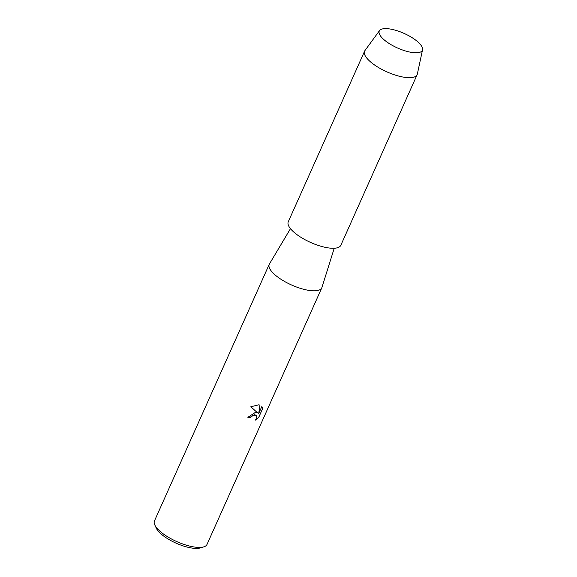 <?xml version="1.0" encoding="UTF-8"?>
<svg xmlns="http://www.w3.org/2000/svg" width="577" height="577" viewBox="0 0 577 577"><rect width="100%" height="100%" fill="white"/><g stroke="black" fill="none" stroke-linecap="round" stroke-linejoin="round"><path stroke-width="0.87" d="M412.613 52.55A23.607 7.999 24.1 0 0 419.133 43.102A23.607 7.999 24.1 0 0 389.013 28.85A23.607 7.999 24.1 0 0 385.494 40.931A23.607 7.999 24.1 0 0 410.846 52.269A23.607 7.999 24.1 0 0 412.613 52.55A23.607 7.999 24.1 0 0 422.537 49.788A23.607 7.999 24.1 0 0 411.985 37.592A23.607 7.999 24.1 0 0 389.013 28.85A23.607 7.999 24.1 0 0 379.558 30.559A23.607 7.999 24.1 0 0 385.494 40.931A23.607 7.999 24.1 0 0 410.846 52.269A23.607 7.999 24.1 0 0 412.613 52.55M290.469 228.672L269.423 263.985A28.785 9.751 24.1 0 0 269.243 264.324A28.785 9.751 24.1 0 0 281.078 279.355A28.785 9.751 24.1 0 0 309.907 290.527A28.785 9.751 24.1 0 0 321.793 287.836A28.785 9.751 24.1 0 0 321.93 287.469L334.227 248.247M247.858 417.294A28.727 9.73 24.1 0 0 250.151 417.784L250.18 417.813A28.785 9.751 -155.9 0 1 247.85 417.315L255.402 412.389L257.71 412.973L250.829 406.763L257.71 412.973M269.243 264.324L154.463 520.923A28.785 9.751 24.1 0 0 154.795 524.911A28.785 9.751 24.1 0 0 195.127 547.126A28.785 9.751 24.1 0 0 203.818 546.845A28.785 9.751 24.1 0 0 207.013 544.428L321.793 287.836M250.829 406.763L258.784 404.816L259.989 405.119L258.684 413.565L261.864 406.453L262.6 408.74L258.676 417.51L255.467 420.085L256.873 417.135L256.354 415.31L254.349 414.74L251.262 416.269L250.18 417.813M154.795 524.911L156.28 528.164A25.907 8.778 24.1 0 0 192.588 548.15A25.907 8.778 24.1 0 0 200.407 547.898L203.818 546.845M250.151 417.784L251.233 416.241L256.354 415.31M255.539 420.006L258.64 417.481L262.6 408.74M262.571 408.704L261.864 406.46M258.684 413.565L259.96 405.104M379.558 30.559L364.938 50.581A28.785 9.751 24.1 0 0 364.585 51.194A28.785 9.751 24.1 0 0 376.413 66.225A28.785 9.751 24.1 0 0 405.249 77.397A28.785 9.751 24.1 0 0 417.135 74.7A28.785 9.751 24.1 0 0 417.351 74.029L422.537 49.788M364.585 51.194L288.276 221.777A28.785 9.751 24.1 0 0 300.112 236.808A28.785 9.751 24.1 0 0 328.94 247.98A28.785 9.751 24.1 0 0 340.827 245.29L417.135 74.7"/></g></svg>
